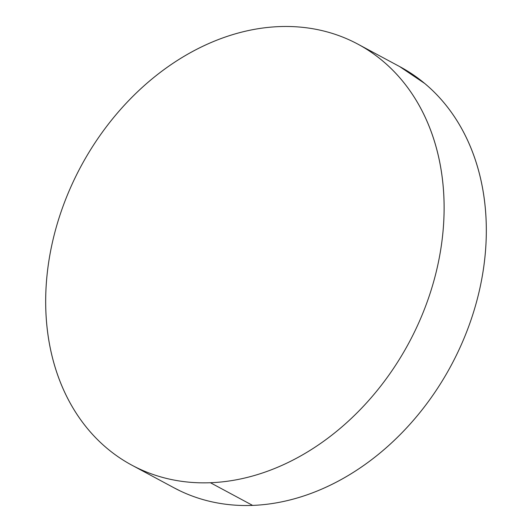 <?xml version="1.0" encoding="UTF-8"?>
<svg xmlns="http://www.w3.org/2000/svg" width="532" height="532" viewBox="0 0 532 532"><rect width="100%" height="100%" fill="white"/><g stroke="black" fill="none" stroke-linecap="round" stroke-linejoin="round"><path stroke-width="0.8" d="M131.856 465.168L174.064 487.831A238.935 186.207 -61.8 0 0 252.614 505.4A238.935 186.207 -61.8 0 0 471.472 318.568A238.935 186.207 -61.8 0 0 400.144 66.833L357.936 44.169A238.935 186.207 118.2 0 1 429.264 295.898A238.935 186.207 118.2 0 1 210.406 482.73L252.614 505.4L210.406 482.73A238.935 186.207 118.2 0 1 131.856 465.168A238.935 186.207 118.2 0 1 60.528 213.432A238.935 186.207 118.2 0 1 279.386 26.6A238.935 186.207 118.2 0 1 357.936 44.169M279.386 26.6C266.505 27.092 253.525 29.047 240.444 32.452C227.37 35.857 214.443 40.651 201.675 46.843C188.907 53.027 176.531 60.488 164.561 69.213C152.591 77.945 141.253 87.78 130.54 98.719C119.826 109.659 109.951 121.489 100.907 134.217C91.87 146.938 83.837 160.318 76.814 174.343C69.792 188.368 63.913 202.772 59.178 217.555C54.444 232.338 50.946 247.214 48.678 262.19C46.417 277.165 45.426 291.948 45.719 306.538C46.011 321.128 47.574 335.246 50.414 348.892C53.253 362.545 57.31 375.452 62.583 387.629C67.857 399.805 74.254 411.017 81.762 421.258C89.27 431.492 97.748 440.569 107.205 448.476C116.661 456.389 126.902 462.98 137.941 468.253C148.98 473.527 160.591 477.384 172.787 479.817C184.983 482.258 197.518 483.229 210.406 482.73C223.287 482.238 236.268 480.29 249.348 476.885C262.422 473.48 275.35 468.679 288.118 462.494C300.886 456.303 313.262 448.848 325.232 440.117C337.202 431.386 348.54 421.55 359.253 410.611C369.966 399.678 379.841 387.841 388.885 375.12C397.923 362.392 405.956 349.019 412.978 334.994C420.001 320.969 425.879 306.565 430.614 291.782C435.349 276.999 438.847 262.116 441.114 247.141C443.375 232.165 444.366 217.382 444.074 202.792C443.781 188.202 442.212 174.084 439.379 160.438C436.539 146.792 432.483 133.878 427.209 121.702C421.936 109.525 415.539 98.32 408.031 88.079C400.523 77.838 392.044 68.768 382.588 60.854C373.132 52.947 362.891 46.357 351.852 41.084C340.812 35.804 329.202 31.953 317.005 29.513C304.809 27.079 292.274 26.108 279.386 26.6M173.552 487.558L180.148 490.916C191.188 496.196 202.798 500.047 214.995 502.487C227.191 504.921 239.726 505.892 252.614 505.4C265.495 504.908 278.475 502.953 291.556 499.548C304.63 496.143 317.557 491.349 330.325 485.157C343.093 478.973 355.469 471.512 367.439 462.787C379.409 454.055 390.747 444.22 401.461 433.281C412.174 422.342 422.049 410.511 431.093 397.783C440.13 385.062 448.163 371.682 455.186 357.657C462.208 343.632 468.087 329.228 472.822 314.445C477.556 299.662 481.054 284.786 483.322 269.81C485.583 254.835 486.574 240.052 486.281 225.462C485.989 210.872 484.426 196.754 481.586 183.108C478.747 169.455 474.69 156.548 469.417 144.371C464.143 132.195 457.746 120.983 450.238 110.742C442.73 100.508 434.252 91.431 424.795 83.524L399.692 66.593"/></g></svg>
